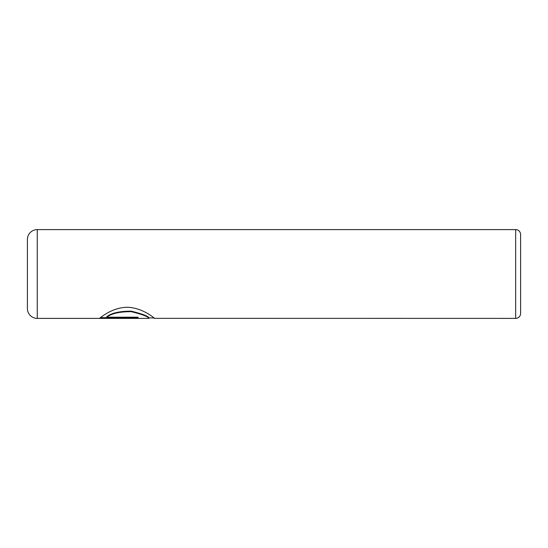<?xml version="1.0" encoding="UTF-8"?>
<svg xmlns="http://www.w3.org/2000/svg" width="548" height="548" viewBox="0 0 548 548"><rect width="100%" height="100%" fill="white"/><g stroke="black" fill="none" stroke-linecap="round" stroke-linejoin="round"><path stroke-width="0.82" d="M154.111 317.895L149.015 317.895M515.668 318.388L515.668 229.612A4.932 4.932 0 0 1 520.6 234.544L520.6 313.456A4.932 4.932 0 0 1 515.668 318.388L154.502 318.347C154.385 318.1 143.055 308.277 128.438 307.291C113.573 306.825 101.27 316.977 99.763 318.141L138.041 318.141L138.041 317.203L106.716 317.203L106.716 316.71C111.559 312.983 119.752 311.141 131.315 311.168C142.281 313.922 148.179 316.155 149.015 317.854L148.933 318.388L37.264 318.388A9.864 9.864 0 0 1 27.4 308.524L27.4 239.476A9.864 9.864 0 0 1 37.264 229.612L37.264 318.388M515.668 229.612L37.264 229.612M106.716 317.203C111.511 313.497 119.69 311.648 131.26 311.654C142.281 314.415 148.2 316.648 149.015 318.347M153.139 317.895L154.433 318.388M138.041 317.203L138.041 317.648L100.318 317.648"/></g></svg>
